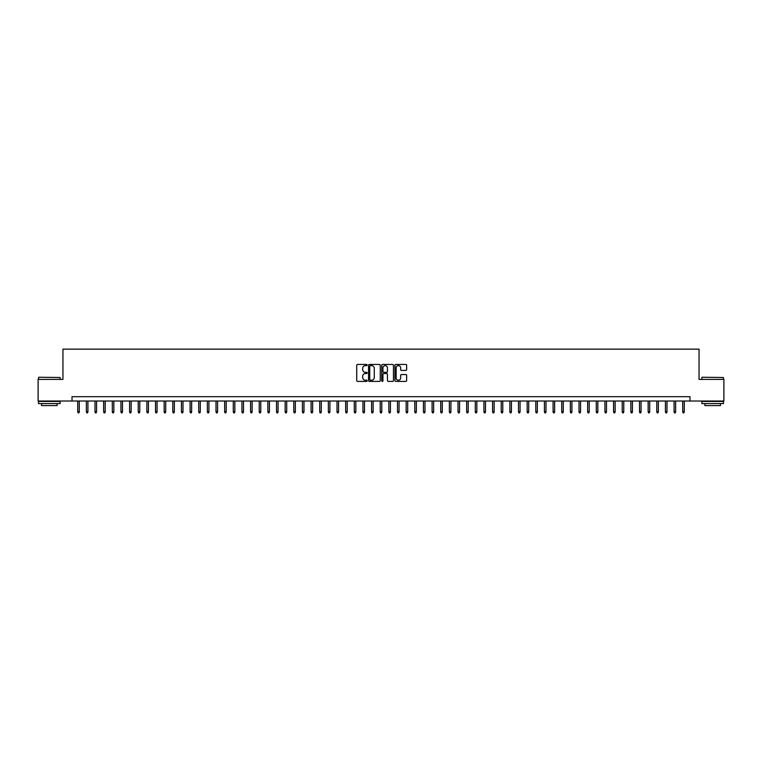 <?xml version="1.0" encoding="UTF-8"?>
<svg xmlns="http://www.w3.org/2000/svg" width="762" height="762" viewBox="0 0 762 762"><rect width="100%" height="100%" fill="white"/><g stroke="black" fill="none" stroke-linecap="round" stroke-linejoin="round"><path stroke-width="1.14" d="M367.17 365.027A0.591 0.591 0 0 0 366.579 364.436L357.568 364.436A0.848 0.848 0 0 0 356.721 365.284L356.721 380.552A0.848 0.848 0 0 0 357.568 381.4L366.579 381.4A0.591 0.591 0 0 0 367.17 380.81A0.591 0.591 0 0 0 366.579 380.219L365.408 380.219A2.715 2.715 0 0 1 362.693 377.504L362.693 376.228A2.715 2.715 0 0 1 365.408 373.513L366.579 373.513A0.591 0.591 0 0 0 367.17 372.923A0.591 0.591 0 0 0 366.579 372.323L365.408 372.323A2.715 2.715 0 0 1 362.693 369.608L362.693 368.341A2.715 2.715 0 0 1 365.408 365.627L366.579 365.627A0.591 0.591 0 0 0 367.17 365.027M405.794 370.418A0.848 0.848 0 0 0 406.641 369.57L406.641 365.284A0.848 0.848 0 0 0 405.794 364.436L395.783 364.436A0.848 0.848 0 0 0 394.935 365.284L394.935 380.552A0.848 0.848 0 0 0 395.783 381.4L405.794 381.4A0.848 0.848 0 0 0 406.641 380.552L406.641 375.38A0.848 0.848 0 0 0 405.794 374.533L401.507 374.533A0.848 0.848 0 0 0 400.66 375.38L400.66 377.942A2.267 2.267 0 0 1 398.393 380.219A2.267 2.267 0 0 1 396.126 377.942L396.126 367.894A2.267 2.267 0 0 1 398.393 365.627A2.267 2.267 0 0 1 400.66 367.894L400.66 369.57A0.848 0.848 0 0 0 401.507 370.418L405.794 370.418M72.019 401.012L38.1 401.012L38.1 379.4L62.951 379.4L62.951 349.148L699.049 349.148L699.049 379.4L723.9 379.4L723.9 401.012L689.981 401.012L689.981 396.688L72.019 396.688L72.019 401.012L689.981 401.012M380.257 365.284A0.848 0.848 0 0 0 379.409 364.436L369.399 364.436A0.848 0.848 0 0 0 368.551 365.284L368.551 380.552A0.848 0.848 0 0 0 369.399 381.4L379.409 381.4A0.848 0.848 0 0 0 380.257 380.552L380.257 365.284M382.591 364.436L392.601 364.436A0.848 0.848 0 0 1 393.449 365.284L393.449 380.552A0.848 0.848 0 0 1 392.601 381.4L388.315 381.4A0.848 0.848 0 0 1 387.467 380.552L387.467 374.361A0.848 0.848 0 0 0 386.62 373.513L383.781 373.513A0.848 0.848 0 0 0 382.934 374.361L382.934 380.81A0.591 0.591 0 0 1 382.333 381.4A0.591 0.591 0 0 1 381.743 380.81L381.743 365.284A0.848 0.848 0 0 1 382.591 364.436M370.332 365.627A0.591 0.591 0 0 0 369.741 366.217L369.741 379.619A0.591 0.591 0 0 0 370.332 380.219L371.561 380.219A2.715 2.715 0 0 0 374.275 377.504L374.275 368.341A2.715 2.715 0 0 0 371.561 365.627L370.332 365.627M387.467 367.932A2.267 2.267 0 0 0 385.201 365.665A2.267 2.267 0 0 0 382.934 367.932L382.934 371.475A0.848 0.848 0 0 0 383.781 372.323L386.62 372.323A0.848 0.848 0 0 0 387.467 371.475L387.467 367.932M79.286 411.728L78.934 412.852L78.076 412.852L77.724 411.728L79.286 411.728L79.286 401.012M77.724 411.728L77.724 401.012M38.795 377.238L60.141 377.504L38.795 377.238M49.34 403.603L38.529 403.603L38.529 401.441L60.141 401.441L60.141 403.603L49.34 403.603M57.112 403.603L57.112 405.584L41.558 405.584L41.558 403.603M702.116 377.238L723.471 377.504L702.116 377.238M712.661 403.603L701.859 403.603L701.859 401.441L723.471 401.441L723.471 403.603L712.661 403.603M720.442 403.603L720.442 405.584L704.888 405.584L704.888 403.603M87.925 411.728L87.582 412.852L86.716 412.852L86.373 411.728L87.925 411.728L87.925 401.012M86.373 411.728L86.373 401.012M96.564 411.728L96.222 412.852L95.355 412.852L95.012 411.728L96.564 411.728L96.564 401.012M95.012 411.728L95.012 401.012M105.213 411.728L104.861 412.852L104.003 412.852L103.651 411.728L105.213 411.728L105.213 401.012M103.651 411.728L103.651 401.012M113.852 411.728L113.509 412.852L112.643 412.852L112.3 411.728L113.852 411.728L113.852 401.012M112.3 411.728L112.3 401.012M122.492 411.728L122.149 412.852L121.282 412.852L120.939 411.728L122.492 411.728L122.492 401.012M120.939 411.728L120.939 401.012M131.14 411.728L130.797 412.852L129.931 412.852L129.588 411.728L131.14 411.728L131.14 401.012M129.588 411.728L129.588 401.012M139.779 411.728L139.436 412.852L138.57 412.852L138.227 411.728L139.779 411.728L139.779 401.012M138.227 411.728L138.227 401.012M148.428 411.728L148.076 412.852L147.218 412.852L146.866 411.728L148.428 411.728L148.428 401.012M146.866 411.728L146.866 401.012M157.067 411.728L156.724 412.852L155.858 412.852L155.515 411.728L157.067 411.728L157.067 401.012M155.515 411.728L155.515 401.012M165.706 411.728L165.364 412.852L164.497 412.852L164.154 411.728L165.706 411.728L165.706 401.012M164.154 411.728L164.154 401.012M174.355 411.728L174.003 412.852L173.145 412.852L172.793 411.728L174.355 411.728L174.355 401.012M172.793 411.728L172.793 401.012M182.994 411.728L182.651 412.852L181.785 412.852L181.442 411.728L182.994 411.728L182.994 401.012M181.442 411.728L181.442 401.012M191.633 411.728L191.291 412.852L190.424 412.852L190.081 411.728L191.633 411.728L191.633 401.012M190.081 411.728L190.081 401.012M200.282 411.728L199.939 412.852L199.072 412.852L198.73 411.728L200.282 411.728L200.282 401.012M198.73 411.728L198.73 401.012M208.921 411.728L208.578 412.852L207.712 412.852L207.369 411.728L208.921 411.728L208.921 401.012M207.369 411.728L207.369 401.012M217.57 411.728L217.218 412.852L216.36 412.852L216.008 411.728L217.57 411.728L217.57 401.012M216.008 411.728L216.008 401.012M226.209 411.728L225.866 412.852L225 412.852L224.657 411.728L226.209 411.728L226.209 401.012M224.657 411.728L224.657 401.012M234.848 411.728L234.505 412.852L233.639 412.852L233.296 411.728L234.848 411.728L234.848 401.012M233.296 411.728L233.296 401.012M243.497 411.728L243.145 412.852L242.287 412.852L241.935 411.728L243.497 411.728L243.497 401.012M241.935 411.728L241.935 401.012M252.136 411.728L251.793 412.852L250.927 412.852L250.584 411.728L252.136 411.728L252.136 401.012M250.584 411.728L250.584 401.012M260.775 411.728L260.433 412.852L259.566 412.852L259.223 411.728L260.775 411.728L260.775 401.012M259.223 411.728L259.223 401.012M269.424 411.728L269.081 412.852L268.214 412.852L267.862 411.728L269.424 411.728L269.424 401.012M267.862 411.728L267.862 401.012M278.063 411.728L277.72 412.852L276.854 412.852L276.511 411.728L278.063 411.728L278.063 401.012M276.511 411.728L276.511 401.012M286.712 411.728L286.36 412.852L285.502 412.852L285.15 411.728L286.712 411.728L286.712 401.012M285.15 411.728L285.15 401.012M295.351 411.728L295.008 412.852L294.142 412.852L293.799 411.728L295.351 411.728L295.351 401.012M293.799 411.728L293.799 401.012M303.99 411.728L303.647 412.852L302.781 412.852L302.438 411.728L303.99 411.728L303.99 401.012M302.438 411.728L302.438 401.012M312.639 411.728L312.287 412.852L311.429 412.852L311.077 411.728L312.639 411.728L312.639 401.012M311.077 411.728L311.077 401.012M321.278 411.728L320.935 412.852L320.069 412.852L319.726 411.728L321.278 411.728L321.278 401.012M319.726 411.728L319.726 401.012M329.917 411.728L329.575 412.852L328.708 412.852L328.365 411.728L329.917 411.728L329.917 401.012M328.365 411.728L328.365 401.012M338.566 411.728L338.223 412.852L337.356 412.852L337.004 411.728L338.566 411.728L338.566 401.012M337.004 411.728L337.004 401.012M347.205 411.728L346.862 412.852L345.996 412.852L345.653 411.728L347.205 411.728L347.205 401.012M345.653 411.728L345.653 401.012M355.854 411.728L355.502 412.852L354.644 412.852L354.292 411.728L355.854 411.728L355.854 401.012M354.292 411.728L354.292 401.012M364.493 411.728L364.15 412.852L363.284 412.852L362.941 411.728L364.493 411.728L364.493 401.012M362.941 411.728L362.941 401.012M373.132 411.728L372.789 412.852L371.923 412.852L371.58 411.728L373.132 411.728L373.132 401.012M371.58 411.728L371.58 401.012M381.781 411.728L381.429 412.852L380.571 412.852L380.219 411.728L381.781 411.728L381.781 401.012M380.219 411.728L380.219 401.012M390.42 411.728L390.077 412.852L389.211 412.852L388.868 411.728L390.42 411.728L390.42 401.012M388.868 411.728L388.868 401.012M399.059 411.728L398.717 412.852L397.85 412.852L397.507 411.728L399.059 411.728L399.059 401.012M397.507 411.728L397.507 401.012M407.708 411.728L407.356 412.852L406.498 412.852L406.146 411.728L407.708 411.728L407.708 401.012M406.146 411.728L406.146 401.012M416.347 411.728L416.004 412.852L415.138 412.852L414.795 411.728L416.347 411.728L416.347 401.012M414.795 411.728L414.795 401.012M424.996 411.728L424.644 412.852L423.777 412.852L423.434 411.728L424.996 411.728L424.996 401.012M423.434 411.728L423.434 401.012M433.635 411.728L433.292 412.852L432.425 412.852L432.083 411.728L433.635 411.728L433.635 401.012M432.083 411.728L432.083 401.012M442.274 411.728L441.931 412.852L441.065 412.852L440.722 411.728L442.274 411.728L442.274 401.012M440.722 411.728L440.722 401.012M450.923 411.728L450.571 412.852L449.713 412.852L449.361 411.728L450.923 411.728L450.923 401.012M449.361 411.728L449.361 401.012M459.562 411.728L459.219 412.852L458.353 412.852L458.01 411.728L459.562 411.728L459.562 401.012M458.01 411.728L458.01 401.012M468.201 411.728L467.858 412.852L466.992 412.852L466.649 411.728L468.201 411.728L468.201 401.012M466.649 411.728L466.649 401.012M476.85 411.728L476.498 412.852L475.64 412.852L475.288 411.728L476.85 411.728L476.85 401.012M475.288 411.728L475.288 401.012M485.489 411.728L485.146 412.852L484.28 412.852L483.937 411.728L485.489 411.728L485.489 401.012M483.937 411.728L483.937 401.012M494.138 411.728L493.786 412.852L492.919 412.852L492.576 411.728L494.138 411.728L494.138 401.012M492.576 411.728L492.576 401.012M502.777 411.728L502.434 412.852L501.567 412.852L501.225 411.728L502.777 411.728L502.777 401.012M501.225 411.728L501.225 401.012M511.416 411.728L511.073 412.852L510.207 412.852L509.864 411.728L511.416 411.728L511.416 401.012M509.864 411.728L509.864 401.012M520.065 411.728L519.713 412.852L518.855 412.852L518.503 411.728L520.065 411.728L520.065 401.012M518.503 411.728L518.503 401.012M528.704 411.728L528.361 412.852L527.495 412.852L527.152 411.728L528.704 411.728L528.704 401.012M527.152 411.728L527.152 401.012M537.343 411.728L537 412.852L536.134 412.852L535.791 411.728L537.343 411.728L537.343 401.012M535.791 411.728L535.791 401.012M545.992 411.728L545.64 412.852L544.782 412.852L544.43 411.728L545.992 411.728L545.992 401.012M544.43 411.728L544.43 401.012M554.631 411.728L554.288 412.852L553.422 412.852L553.079 411.728L554.631 411.728L554.631 401.012M553.079 411.728L553.079 401.012M563.27 411.728L562.928 412.852L562.061 412.852L561.718 411.728L563.27 411.728L563.27 401.012M561.718 411.728L561.718 401.012M571.919 411.728L571.576 412.852L570.709 412.852L570.367 411.728L571.919 411.728L571.919 401.012M570.367 411.728L570.367 401.012M580.558 411.728L580.215 412.852L579.349 412.852L579.006 411.728L580.558 411.728L580.558 401.012M579.006 411.728L579.006 401.012M589.207 411.728L588.855 412.852L587.997 412.852L587.645 411.728L589.207 411.728L589.207 401.012M587.645 411.728L587.645 401.012M597.846 411.728L597.503 412.852L596.636 412.852L596.294 411.728L597.846 411.728L597.846 401.012M596.294 411.728L596.294 401.012M606.485 411.728L606.142 412.852L605.276 412.852L604.933 411.728L606.485 411.728L606.485 401.012M604.933 411.728L604.933 401.012M615.134 411.728L614.782 412.852L613.924 412.852L613.572 411.728L615.134 411.728L615.134 401.012M613.572 411.728L613.572 401.012M623.773 411.728L623.43 412.852L622.564 412.852L622.221 411.728L623.773 411.728L623.773 401.012M622.221 411.728L622.221 401.012M632.412 411.728L632.069 412.852L631.203 412.852L630.86 411.728L632.412 411.728L632.412 401.012M630.86 411.728L630.86 401.012M641.061 411.728L640.718 412.852L639.851 412.852L639.509 411.728L641.061 411.728L641.061 401.012M639.509 411.728L639.509 401.012M649.7 411.728L649.357 412.852L648.491 412.852L648.148 411.728L649.7 411.728L649.7 401.012M648.148 411.728L648.148 401.012M658.349 411.728L657.997 412.852L657.139 412.852L656.787 411.728L658.349 411.728L658.349 401.012M656.787 411.728L656.787 401.012M666.988 411.728L666.645 412.852L665.778 412.852L665.436 411.728L666.988 411.728L666.988 401.012M665.436 411.728L665.436 401.012M675.627 411.728L675.284 412.852L674.418 412.852L674.075 411.728L675.627 411.728L675.627 401.012M674.075 411.728L674.075 401.012M684.276 411.728L683.924 412.852L683.066 412.852L682.714 411.728L684.276 411.728L684.276 401.012M682.714 411.728L682.714 401.012M38.529 379.4L38.529 377.504M60.141 379.4L60.141 377.504M701.859 379.4L701.859 377.504M723.471 379.4L723.471 377.504"/></g></svg>
